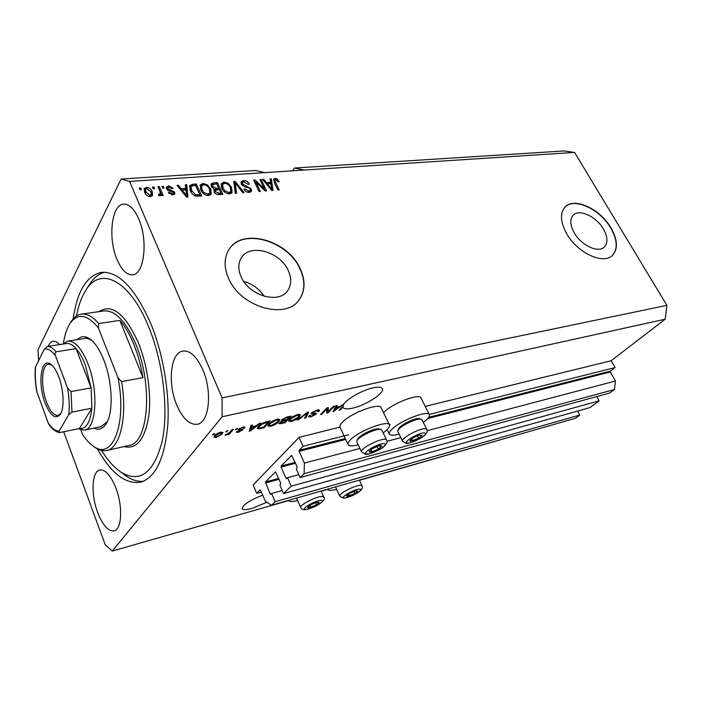 <?xml version="1.0" encoding="UTF-8"?>
<svg xmlns="http://www.w3.org/2000/svg" width="702" height="702" viewBox="0 0 702 702"><rect width="100%" height="100%" fill="white"/><g stroke="black" fill="none" stroke-linecap="round" stroke-linejoin="round"><path stroke-width="1.05" d="M303.088 446.261L299.096 437.355L253.15 484.942L256.713 493.313L260.231 489.785L265.505 501.403L271.49 505.247L275.149 501.711L271.586 493.453L270.647 494.348L270.138 493.91L265.453 482.002L275.491 471.823L280.818 483.327L279.922 485.214L283.555 493.567L291.216 486.144L287.522 477.702L286.513 478.659L285.986 478.22L281.107 467.067L281.125 466.04L291.602 455.361L297.271 467.049L296.314 469.006L300.096 477.544L304.115 473.648L304.37 463.109L299.113 451.325L299.14 450.272L303.088 446.261L348.578 434.784M300.096 477.544L609.713 393.05L614.487 389.54L615.452 381.01L610.31 371.972L610.407 371.121L615.101 367.558L429.229 414.443M390.163 424.298L389.233 424.534M615.101 367.558L611.196 360.723L425.219 406.388M389.373 424.815L381.239 407.932C380.458 402.123 351.509 412.583 342.62 422.007C340.47 424.175 339.575 425.868 339.952 427.097L299.096 437.355M615.452 381.01L427.123 430.712M400.824 437.653L386.951 441.321M359.907 448.455L304.37 463.109M614.487 389.54L304.115 473.648M298.815 474.649L287.522 477.702M596.744 396.586L599.122 400.842L291.216 486.144M599.122 400.842L589.926 407.599L283.555 493.567M282.222 490.496L271.586 493.453M271.49 505.247L575.359 418.313L579.782 415.057L275.149 501.711M579.782 415.057L577.588 411.065M261.486 492.005L256.713 493.313M603.387 228.984C596.296 216.497 579.203 208.564 573.227 215.181C569.708 219.235 570.042 225.114 574.236 232.827C581.212 245.384 598.332 253.378 604.334 247.06C608.107 242.901 607.792 236.881 603.387 228.984M288.259 270.533C280.212 251.579 249.631 243.041 241.242 257.985C238.066 263.347 238.013 269.603 241.084 276.755C248.877 295.823 279.159 304.405 287.759 290.505C291.514 284.837 291.681 278.176 288.259 270.533M264.233 296.288C259.222 288.829 252.378 283.871 243.708 281.405M300.228 268.752C287.899 239.97 241.277 226.983 228.615 250.14C224.008 258.169 223.964 267.515 228.501 278.194C240.233 307.213 286.162 320.305 299.315 299.561C305.273 290.821 305.581 280.554 300.228 268.752M298.789 300.245L299.14 299.789C305.089 291.049 305.396 280.782 300.052 268.98C287.908 240.725 242.444 227.43 229.019 249.5M610.942 227.817C600.131 208.871 574.157 196.832 565.075 207.02C559.819 213.136 560.345 222.016 566.637 233.652C577.184 252.773 603.229 264.961 612.355 255.484C618.199 249.113 617.725 239.891 610.942 227.817M612.162 255.66C617.979 249.289 617.506 240.075 610.731 228.01C600.008 209.24 574.359 197.183 565.092 207.002M262.802 495.086C250.009 500.149 243.129 504.633 242.172 508.538C242.901 510.056 246.2 510.021 252.062 508.415L266.848 502.263M352.746 408.108C365.786 405.308 384.617 393.155 382.432 388.811C381.625 387.013 378.527 386.679 373.113 387.82C362.89 389.952 347.569 398.446 343.998 403.922L340.259 406.335L336.197 407.274L337.153 405.493L335.889 405.782L333.055 411.635L343.664 404.422L342.927 406.344L339.101 410.222L340.294 409.942L343.015 407.186C343.875 409.064 347.121 409.371 352.746 408.108M138.636 218.778C134.152 208.784 129.142 203.887 123.613 204.089C111.46 204.449 107.801 238.469 117.032 259.529C121.543 270.033 126.737 275.131 132.608 274.815C144.27 274.517 148.324 240.198 138.636 218.778M59.6 344.585C57.31 342.058 55.133 340.961 53.062 341.286C51.035 341.681 49.403 343.383 48.148 346.393M115.83 487.864C110.679 475.272 105.309 469.313 99.737 470.007C91.769 471.49 90.812 494.638 97.692 512.53C102.799 525.465 108.284 531.572 114.145 530.87C121.894 529.396 122.964 505.958 115.83 487.864M202.755 369.638C196.718 356.458 190.049 350.272 182.748 351.061C170.472 352.729 167.401 383.371 176.755 404.993C182.783 418.743 189.672 425.158 197.446 424.227C209.222 422.516 212.557 391.523 202.755 369.638M297.657 500.526C292.216 501.904 289.171 501.86 288.513 500.394L288.513 500.394M383.494 412.627L384.205 411.934C393.243 402.843 420.34 392.813 421.13 398.166L429.273 414.54M399.122 434.126C393.348 435.67 390.066 435.617 389.259 433.976C388.899 432.801 389.935 431.098 392.357 428.852C401.579 419.954 428.755 409.714 429.405 414.803C429.782 416.058 428.641 417.874 425.965 420.252L423.297 422.376M383.204 432.958L386.398 430.379C388.847 428.115 389.882 426.36 389.513 425.114C388.89 419.585 359.836 430.291 350.772 439.496C348.578 441.611 347.648 443.252 347.99 444.419C348.815 446.182 352.22 446.314 358.204 444.805M97.411 448.911C111.285 473.622 125.79 484.678 140.926 482.098C155.59 477.369 164.522 458.625 167.725 425.86C169.989 394.155 163.303 353.852 150.597 323.131C134.907 287.925 118.462 271.016 101.263 272.402C86.521 275.781 77.159 291.286 73.183 318.919M611.196 360.723L665.163 319.208L666.9 305.352L574.569 152.422L564.18 150.948L294.524 168.032L292.664 170.797M574.569 152.422L304.08 170.051L294.524 168.032M304.08 170.051L264.847 172.604L255.502 170.507L121.13 179.028L38.005 349.728L38.584 360.749M328.088 411.741L333.301 406.379L334.521 406.098L327.974 412.82L326.684 413.118L326.913 408.915L321.735 414.277L320.516 414.557L327.009 407.827L328.325 407.52L328.088 411.741L327.246 409.924L327.36 407.739M311.539 412.864L317.216 410.003L319.656 410.152L319.024 411.381L317.699 411.758L318.094 410.933L316.348 410.828L312.811 412.557L312.548 413.057L316.47 413.381L316.04 414.25L310.828 416.891L308.547 416.786L309.055 415.742L310.381 415.365L310.047 416.075L311.53 416.119L315.119 413.996L311.855 414.057L311.083 413.75L311.539 412.864M297.139 420.015L307.344 412.346L308.652 412.048L305.861 417.98L304.58 418.278L307.309 412.978L298.447 419.708L297.139 420.015M297.806 414.47L300.43 414.707L299.482 416.76C297.745 418.743 295.015 420.305 291.312 421.446L288.601 421.156L289.663 419.103L293.199 416.356L297.806 414.47M277.009 419.252L279.756 419.471L278.887 421.533C277.193 423.525 274.438 425.105 270.647 426.272L267.795 425.956L268.796 423.938L272.315 421.165L277.009 419.252M256.327 425.728L259.284 423.394L260.688 423.069L250.482 430.914L249.166 431.221L251.035 425.298L252.448 424.964L251.781 426.781L256.327 425.728M212.469 434.977L213.303 433.968L214.733 433.643L212.469 434.977M288.601 500.587L112.302 551.052L222.113 416.769L222.113 397.902L129.554 181.423L121.13 179.028M513.188 436.1L359.494 480.3M327.79 489.373L321.191 491.26M665.163 319.208L222.113 416.769M214.531 435.793C215.611 434.319 217.638 433.125 220.595 432.221L222.903 432.485L222.183 433.985L216.207 437.478L213.873 437.214L214.531 435.793M225.596 431.949L227.843 430.624L225.596 431.949M229.808 432.292L232.046 429.659L233.45 429.334L229.142 434.398L227.746 434.722L228.431 433.915L224.938 435.231L229.808 432.292M235.205 429.738L237.452 428.422L235.205 429.738M238.197 429.484L242.874 427.097L244.972 427.22L244.744 427.974L243.287 428.378L243.445 427.913L242.155 427.843L239.689 429.045L242.953 429.598L238.417 432.309L236.302 432.248L236.521 431.607L238.987 431.607L241.339 430.379L237.864 430.194L238.197 429.484M258.433 426.377C260.021 424.385 262.688 422.85 266.444 421.753L270.226 420.884L264.075 427.737L258.555 428.931L257.362 428.483L258.433 426.377M281.721 419.831L287.364 416.944L291.207 416.058L284.924 422.876L278.834 423.701L281.914 421.112L281.221 420.831L281.721 419.831M63.733 431.844L105.274 544.901L112.302 551.052M264.294 188.671L259.959 179.598L261.197 179.51L266.637 190.909L265.33 191.005L255.949 182.266L260.293 191.392L259.047 191.488L253.606 180.037L254.94 179.949L264.294 188.671L263.733 189.522M241.304 184.205L241.207 181.713L243.559 180.589C246.174 180.563 248.131 181.757 249.438 184.178L248.254 184.415L244.085 181.932L242.497 182.66L242.55 184.082L251.377 188.961L251.474 191.356L249.35 192.401C246.99 192.462 245.2 191.409 243.989 189.224L245.182 188.978L248.675 191.049L250.158 190.382L250.105 189.031L249.157 187.89L244.48 186.829L241.304 184.205M235.284 193.331L233.748 181.423L235.065 181.327L244.156 192.646L242.848 192.743L235.109 182.722L236.618 193.225L235.284 193.331M223.964 181.95L228.475 183.512L231.581 187.408L232.099 192.471L229.519 193.936C225.851 193.576 223.28 191.69 221.788 188.276L221.121 183.985L223.964 181.95L223.201 183.222L224.614 183.301L222.674 184.415L223.104 188.215L224.868 190.83L228.87 192.567L230.809 191.488L230.291 187.487C229.203 184.977 227.308 183.591 224.605 183.31M203.001 183.406L207.608 184.986L210.74 188.943L211.249 193.989L208.529 195.56C204.773 195.2 202.158 193.287 200.675 189.83L200.272 184.942L203.001 183.406L202.246 184.696L203.712 184.775M185.758 188.443L185.302 184.793L186.714 184.696L187.908 196.99L186.574 197.095L176.992 185.372L178.422 185.267L181.169 188.777L185.758 188.443L185.021 189.742L180.818 190.049M139.996 189.751L139.242 187.996L140.681 187.899L141.435 189.654L139.996 189.751M666.9 305.352L222.113 397.902M264.847 172.604L129.554 181.423M144.612 192.322L144.173 188.68L146.42 187.329C149.315 187.618 151.255 189.066 152.237 191.672L152.65 195.235L150.421 196.578C147.552 196.323 145.612 194.902 144.612 192.322M153.194 188.82L152.431 187.074L153.843 186.978L154.607 188.724L153.194 188.82M159.907 191.286L157.897 186.697L159.301 186.6L163.18 195.454L161.776 195.56L161.153 194.147L160.179 195.849L158.643 195.472L158.617 194.156L160.372 193.778L159.907 191.286M162.689 188.145L161.925 186.416L163.329 186.32L164.084 188.048L162.689 188.145M166.602 188.856L166.479 186.907L168.638 185.793L173.183 188.373L171.867 188.636L169.094 187.048L167.857 187.653L167.892 188.54L174.684 192.155L174.772 193.866L172.718 194.902L168.436 192.611L169.752 192.357L172.113 193.647L173.394 193.094L173.376 192.436L166.602 188.856M190.277 190.672L189.689 185.635L192.506 184.293L196.314 184.029L201.702 195.928L195.893 196.148C193.085 195.059 191.207 193.234 190.277 190.672M211.346 186.539L211.153 183.88L213.592 182.827L217.462 182.555L222.876 194.287L218.971 194.594C216.839 194.735 215.224 193.84 214.136 191.883L214.408 189.303L211.346 186.539M270.621 182.345L270.024 178.896L271.288 178.808L272.99 190.417L271.806 190.505L262.574 179.414L263.855 179.326L266.514 182.643L270.621 182.345L269.805 183.582L266.26 183.845M275.07 178.396L277.272 179.063L279.273 181.721L278.132 181.958L275.649 179.712L274.851 180.651L279.168 189.935L277.957 190.031L274.254 182.345L273.666 179.089L275.07 178.396L274.254 179.633L275.403 179.756M139.777 189.242L140.681 187.899M139.988 189.233L140.207 189.733M143.98 189.321L145.726 188.662L146.42 187.329M145.726 188.662L146.525 188.68M150.57 191.251L151.544 192.997L152.237 191.672M151.544 192.997L152.132 195.937M145.06 190.611L145.63 194.103M149.561 196.56L151.088 194.621M149.903 195.296L151.167 194.472L150.825 191.778L146.929 188.61L145.674 189.435L146.007 192.129L149.903 195.296L149.263 196.516M145.314 193.454L146.007 192.129M152.975 188.32L153.843 186.978M153.15 188.303L153.369 188.812M158.441 187.934L159.301 186.6M158.599 187.925L161.934 195.551M160.425 195.805L161.153 194.147M158.854 195.568L159.644 194.243M158.933 195.56L160.372 193.778M162.469 187.645L163.329 186.32M162.618 187.636L162.838 188.136M166.313 187.583L167.918 187.101L168.638 185.793M167.918 187.101L168.682 187.109M167.857 187.653L167.146 189.777M167.19 189.83L167.892 188.54M167.918 190.496L168.568 189.312M168.884 190.926L171.402 191.453M173.447 192.664L173.956 193.462L174.684 192.155M173.956 193.462L174.201 194.489M169.103 193.55L169.752 192.357M171.455 194.84L172.113 193.647M171.832 194.893L173.394 193.094M185.46 186.03L186.714 184.696M185.977 185.995L187.048 197.06M177.808 186.363L178.422 185.267M180.598 189.786L181.169 188.777M186.267 193.462L185.942 189.873L182.248 190.145L186.679 195.788L186.267 193.462M186.197 196.63L186.679 195.788M181.695 191.128L182.248 190.145M189.461 186.302L191.769 185.591L192.506 184.293M191.769 185.591L195.577 185.319L196.314 184.029M195.577 185.319L200.412 196.025M195.797 196.121L198.973 195.919L199.728 194.63L195.604 185.504L193.296 185.67L191.041 186.627L191.637 190.593L195.516 194.708L199.728 194.63M191.041 186.627L190.102 188.926L190.935 191.979M196.709 196.095L197.455 194.805M194.866 195.823L195.516 194.708M190.891 191.883L191.637 190.593M190.102 188.926L190.839 187.636M207.046 185.942L207.608 184.986M209.626 189.522L209.977 190.224L210.74 188.943M209.977 190.224L210.732 194.682M200.026 185.565L202.246 184.696M206.967 195.454L209.152 194.296L209.916 193.015L209.407 189.013C208.327 186.478 206.406 185.065 203.641 184.784L201.597 185.977L202.027 189.768L203.799 192.409L207.88 194.173L209.916 193.015M201.597 185.977L200.842 187.267L201.158 190.795M207.125 195.446L207.88 194.173M203.211 193.419L203.799 192.409M201.29 191.023L202.027 189.768M210.942 184.582L216.699 183.836L217.462 182.555M216.699 183.836L212.987 184.433L212.653 186.442L216.269 188.303L218.682 188.127L219.305 189.496M217.234 194.489L220.156 194.287L220.928 193.015L221.56 194.393M213.873 190.198L214.408 189.303M214.259 189.566L217.91 189.4L218.682 188.127L216.786 184.012M211.793 186.091L211.714 187.223M214.505 191.541L214.426 192.427M220.928 193.015L219.314 189.496L215.242 190.321L215.356 191.593L218.787 193.173L220.928 193.015M214.663 192.752L215.356 191.593M211.969 187.601L212.653 186.442M227.913 184.433L228.475 183.512M230.686 188.434L231.581 187.408M230.8 188.68L231.572 193.138M221.112 184.003L223.201 183.222M228.001 193.831L230.019 192.76L230.809 191.488M222.674 184.415L221.902 185.688L222.025 188.777M228.089 193.831L228.87 192.567M224.28 191.795L224.868 190.83M222.376 189.408L223.104 188.215M233.898 182.625L235.065 181.327M234.284 182.599L234.793 183.231M235.67 193.296L234.328 183.985L235.109 182.722M240.979 182.371L242.769 181.844L243.559 180.589M242.769 181.844L244.252 181.932M242.497 182.66L241.567 184.687M241.883 185.152L242.55 184.082M250.307 189.715L250.57 190.216L251.377 188.961M250.57 190.216L250.912 191.936M244.489 190.066L245.182 188.978M247.832 192.304L248.675 191.049M247.876 192.295L249.359 191.628L250.158 190.382M260.46 180.651L261.197 179.51M264.215 188.777L265.242 190.935M255.212 183.424L255.949 182.266M254.15 181.186L254.94 179.949M254.177 181.23L255.703 182.66M270.226 180.072L271.288 178.808M270.481 180.054L272.007 190.488M263.268 180.238L263.855 179.326M265.961 183.485L266.514 182.643M271.341 187.083L270.858 183.696L267.55 183.933L271.823 189.277L271.341 187.083M271.358 189.979L271.823 189.277M267.014 184.749L267.55 183.933M276.649 179.993L277.272 179.063M274.157 181.283L274.851 180.651M273.473 179.809L274.254 179.633M327.737 489.154L327.781 489.347C328.422 490.724 331.379 490.716 336.627 489.312M213.592 433.906L213.899 434.643M221.376 432.072L222.183 433.985M215.944 436.846L216.207 437.478M216.839 436.749L220.77 434.31L221.349 433.152L219.945 432.958L215.997 435.415L215.435 436.565L216.839 436.749M215.672 434.643L215.997 435.415M219.735 432.45L219.945 432.958M226.685 430.896L227 431.625M228.703 433.371L229.142 434.398M225.781 434.608L226.026 435.187M236.276 428.685L236.592 429.413M244.278 426.904L244.744 427.974M241.936 427.351L242.155 427.843M239.443 428.466L239.689 429.045M239.25 428.589L239.54 429.273M242.33 429.326L242.699 430.177M238.171 431.712L238.417 432.309M240.795 429.396L241.163 430.273M249.772 429.291L250.482 430.914M251.123 425.272L251.781 426.781M252.185 428.922L255.168 426.64L251.518 427.483L250.447 430.361L252.185 428.922M254.914 426.053L255.168 426.64M249.859 429.01L250.447 430.361M250.842 425.921L251.518 427.483M263.733 426.956L264.075 427.737M258.512 426.913L257.924 427M257.792 427.176L258.555 428.931M263.461 427.255L268.173 421.999L261.776 424.271L259.766 426.07L258.871 427.737L259.529 428.062L263.461 427.255M267.91 421.411L268.173 421.999M259.45 425.351L259.766 426.07M261.548 423.762L261.776 424.271M265.628 421.955L265.882 422.525M278.545 419.033L278.071 419.612M278.396 420.428L278.887 421.533M270.367 425.64L270.647 426.272M268.954 424.543L268.252 424.596M271.349 425.482L277.588 421.823L278.378 420.314L276.29 420.059L270.094 423.657L269.27 425.272L271.349 425.482M268.769 423.964L269.252 425.07M269.787 422.955L270.094 423.657M276.044 419.506L276.29 420.059M284.591 422.13L284.924 422.876M281.476 420.129L281.914 421.112M284.363 422.385L286.232 420.358L282.608 421.244L280.335 422.999L284.363 422.385M285.977 419.787L286.232 420.358M280.379 421.92L280.616 422.455M281.897 419.656L282.608 421.244M286.96 419.559L289.171 417.155L285.258 418.129L282.722 420.147L286.96 419.559M288.917 416.584L289.171 417.155M282.766 418.918L283.029 419.524M285.047 417.646L285.258 418.129M286.355 417.199L286.6 417.751M299.175 414.259L298.727 414.794M299.052 415.812L299.482 416.76M291.023 420.814L291.312 421.446M289.724 419.726L289.084 419.787M292.032 420.665L298.227 417.041L299.052 415.514L297.069 415.268L290.926 418.822L290.049 420.454L292.032 420.665M289.575 419.199L290.04 420.235M290.628 418.164L290.926 418.822M296.823 414.733L297.069 415.268M305.326 416.804L305.861 417.98M307.107 412.522L307.309 412.978M298.218 419.208L298.447 419.708M318.304 409.81L319.024 411.381M316.111 410.301L316.348 410.828M312.565 412.013L312.811 412.557M315.505 413.083L316.04 414.25M310.538 416.268L310.828 416.891M311.39 413.03L311.855 414.057M327.544 410.582L327.141 411.003L327.974 412.82M326.605 408.248L326.913 408.915M321.428 413.61L321.735 414.277M333.713 410.266L334.222 411.354M335.688 406.186L336.197 407.274M336.091 409.415L339.092 407.213L335.828 407.967L334.31 410.802L336.091 409.415M338.838 406.669L339.092 407.213M333.889 409.898L334.31 410.802M335.337 406.914L335.828 407.967M342.716 406.555L343.015 407.186L342.716 406.555M339.996 409.31L340.294 409.942M410.494 441.225L418.638 438.294L422.051 435.337L419.384 435.021L413.259 437.679L409.871 440.645L410.494 441.225M412.153 438.381L409.871 440.645L412.574 440.935L418.638 438.294L422.051 435.337L419.068 435.108M398.446 429.045L398.525 428.834C399.649 425.315 415.215 417.62 419.234 418.603L421.13 419.164M426.711 429.282L422.034 419.814L420.867 419.112C416.426 418.023 399.148 426.57 397.902 430.449L397.876 431.546M417.357 435.688L418.638 438.294M411.556 438.847L412.574 440.935M347.192 496.367L354.817 493.524L357.66 491.067L354.905 491.049L349.271 493.524L346.446 495.989L347.192 496.367M348.148 494.226L346.446 495.989L349.236 495.981L354.817 493.524L357.66 491.067L355.563 490.873M353.843 491.4L354.817 493.524M348.368 494.085L349.236 495.981M308.494 507.783L316.453 504.826L319.208 502.351L316.172 502.395L310.345 504.949L307.616 507.432L308.494 507.783M309.477 505.493L307.616 507.432L310.688 507.353L316.453 504.826L319.208 502.351L316.918 502.193M315.47 502.614L316.453 504.826M309.775 505.3L310.688 507.353M369.866 452.123L372.113 451.798L378.387 449.078L381.712 446.086C381.712 445.401 380.721 445.314 378.729 445.814L371.577 449.078L369.094 451.561L369.866 452.123M371.648 449.026L369.094 451.561L372.113 451.798L378.387 449.078L381.712 446.086L378.369 445.91M357.52 439.399L357.608 439.171C358.854 435.53 374.385 427.966 378.808 428.852L380.896 429.457M386.548 439.952L381.879 430.186L380.449 429.378C375.57 428.404 358.327 436.802 356.958 440.821L356.906 442.032M377.088 446.332L378.387 449.078M371.025 449.491L372.113 451.798M77.439 339.61C81.072 335.837 85.346 335.705 90.268 339.206C95.288 343.05 99.789 349.965 103.782 359.95C112.548 381.642 113.601 412.504 106.248 423.648C102.896 428.913 98.789 430.405 93.936 428.132M92.208 340.847L92.19 340.839C89.514 338.864 86.969 338.083 84.565 338.496M101.553 450.465C107.713 460.389 114.242 467.664 121.13 472.262C140.005 483.318 153.668 473.087 162.101 441.558C168.813 410.468 163.241 362.013 148.517 326.483C129.852 280.344 101.027 266.312 86.495 289.224C81.932 295.946 78.606 304.87 76.492 315.988M143.287 481.3C137.899 481.765 132.388 480.15 126.755 476.456L122.49 473.28M80.914 430.019L82.652 434.678C86.206 439.961 89.882 443.866 93.664 446.375L95.63 447.85C99.544 450.412 103.291 451.272 106.888 450.438C120.191 448.06 127.553 416.935 121.621 381.625L142.954 377.658C141.032 365.795 138.013 354.738 133.906 344.507C129.765 334.354 125.096 326.325 119.893 320.393L98.71 323.543C92.532 316.462 86.653 313.338 81.09 314.18C77.457 314.803 74.289 317.067 71.595 320.963L70.376 322.902M95.63 447.85L93.305 446.139M93.664 446.375C112.417 460.644 127.211 424.183 118.015 377.816L98.341 327.843C87.259 314.399 77.913 312.794 70.297 323.025C66.997 327.931 64.707 334.731 63.426 343.445M121.621 381.625L118.015 377.816M98.341 327.843L98.71 323.543M88.276 286.398L90.216 283.336C94.252 277.474 98.991 273.771 104.431 272.236M100.991 426.649L107.274 421.753M142.954 377.658L119.893 320.393M44.989 402.755C37.452 383.362 41.067 356.827 50.711 364.233C53.694 366.374 56.397 370.621 58.819 376.965C63.856 390.04 64.496 408.511 60.24 414.461C55.397 419.717 50.316 415.821 44.989 402.755M51.86 365.145L48.35 364.233C41.541 364.961 40.602 386.635 46.472 401.965C50.07 411.284 53.931 415.768 58.055 415.435L60.863 413.364M62.838 344.077L67.62 341.137C74.71 340.54 81.458 348.034 87.864 363.61C98.789 390.619 96.437 428.852 84.477 430.124L78.176 428.834M71.06 391.584L91.111 387.855L76.088 348.613L56.142 351.825C54.888 352.852 54.695 354.229 55.555 355.967C51.615 350.64 47.894 348.324 44.393 349.008L35.591 366.777C34.881 374.456 35.328 382.871 36.952 392.032L48.148 422.876C51.887 428.395 55.546 431.142 59.135 431.107L68.752 414.575C69.674 406.704 69.279 397.858 67.567 388.048L71.06 391.584L71.964 412.135L91.883 408.187L79.423 428.571C86.179 429.22 90.33 422.42 91.883 408.187L91.111 387.855L85.293 364.987C82.564 357.959 79.501 352.501 76.088 348.613C73.017 345.191 70.068 343.453 67.234 343.383L65.023 343.734M36.952 392.032L36.601 390.786C35.223 382.485 34.793 374.745 35.328 367.594L35.591 366.777M59.135 431.107L59.284 432.643C53.115 430.888 50.07 426.017 49.052 424.675L48.148 422.876M59.284 432.643L79.423 428.571M71.964 412.135L68.752 414.575M67.567 388.048L55.555 355.967M44.393 349.008L47.49 346.498C50.246 346.577 53.133 348.35 56.142 351.825M67.234 343.383L47.49 346.498M610.407 371.121L428.685 417.33M345.261 438.539L299.14 450.272M610.31 371.972L427.72 418.532M345.691 439.452L299.113 451.325M295.191 462.355L281.125 466.04M295.586 463.259L281.107 467.067M287.381 477.834L285.986 478.22M278.694 478.439L265.453 482.002M279.071 479.308L265.444 482.994M271.507 493.532L270.138 493.91M169.366 191.023L170.086 189.707M184.293 194.305L184.828 193.366M212.829 184.108L213.592 182.827M218.015 194.445L218.787 193.173M215.505 189.575L216.269 188.303M234.635 185.846L235.416 184.582M245.928 187.127L246.613 186.039M269.524 187.767L270.033 186.986M274.693 183.266L275.421 182.169M239.154 428.659L239.873 430.344M250.298 427.632L250.947 429.124M260.223 427.983L260.477 428.58M280.8 423.148L281.072 423.771M283.678 420.296L283.941 420.884M305.545 413.697L305.765 414.18M313.294 413.232L313.61 413.917M334.529 408.582L334.994 409.591M407.537 442.971C412.478 443.761 430.019 433.432 424.456 432.976C419.568 432.063 401.632 442.69 407.537 442.971M425.64 428.764L426.79 429.44C427.922 430.905 427.044 433.029 424.14 435.793C418.997 440.198 407.792 444.138 406.028 443.339L402.465 441.049C400.702 438.215 420.595 427.65 425.64 428.764M402.544 441.207L397.797 431.388M344.559 497.902C349.71 498.069 365.33 488.978 359.599 489.118C354.484 488.873 338.557 498.183 344.559 497.902M360.679 485.284L362.074 485.863C362.943 487.302 362.214 489.083 359.88 491.207C354.633 495.024 349.166 497.358 343.506 498.209L339.698 496.103C338.303 493.822 355.581 484.906 360.679 485.284M339.759 496.226L335.626 487.109M305.835 509.345C311.53 509.398 327.316 500.14 321.042 500.403C315.373 500.263 299.28 509.757 305.835 509.345M322.148 496.463L323.797 497.095C327.316 499.596 316.032 508.072 304.826 509.661C302.615 509.661 301.237 508.924 300.684 507.432C299.289 505.063 316.611 496.2 322.148 496.463M300.746 507.572L296.613 498.157M366.865 453.913C372.42 454.598 390.189 444.041 384.003 443.69C378.501 442.883 360.337 453.746 366.865 453.913M385.222 439.364L386.635 440.128C387.82 441.602 386.863 443.822 383.757 446.77C378.632 451.202 366.856 455.072 365.426 454.291L361.486 451.834C359.714 448.859 379.659 438.364 385.222 439.364M361.574 452.009L356.818 441.848M106.888 450.438L129.194 445.41C148.429 443.199 153.211 384.994 135.819 344.191C125.763 321.068 115.084 309.994 103.764 310.968L81.502 314.119M98.956 311.653C111.96 303.255 125.105 313.645 138.391 342.813C147.727 365.76 151.799 396.209 148.526 417.795C144.34 440.031 136.188 449.622 124.052 446.569M339.952 427.097L347.99 444.419M101.93 272.323L101.263 272.402M145.674 189.435L144.981 190.76M215.242 190.321L214.47 191.602M212.513 184.88L211.75 186.162M274.947 180.089L274.131 181.327M387.171 429.633L389.259 433.976M215.435 436.565L214.926 435.345M221.349 433.152L220.928 432.151M243.445 427.913L243.076 427.053M239.54 429.352L239.224 428.606M241.33 430.352L240.909 429.387M258.871 427.737L258.327 426.5M269.27 425.272L268.726 424.017M278.378 420.314L277.834 419.094M280.335 422.999L279.975 422.192M282.722 420.147L282.318 419.261M290.049 420.454L289.522 419.261M299.052 415.514L298.517 414.329M318.094 410.933L317.629 409.915M312.548 413.057L312.197 412.276M310.047 416.075L309.801 415.531M287.162 291.277L287.759 290.505M398.525 428.834L397.902 430.449M359.406 480.098L362.013 485.731M321.095 491.058L323.736 496.955M357.608 439.171L356.958 440.821M92.19 340.839L90.268 339.206M121.13 472.262L126.755 476.456M70.297 323.025L71.595 320.963M86.495 289.224L90.216 283.336M107.108 422.086L106.248 423.648M51.746 365.049L50.711 364.233M84.477 430.124L101.246 426.597M67.875 341.102L88.25 337.916M60.697 413.68L60.24 414.461"/></g></svg>
